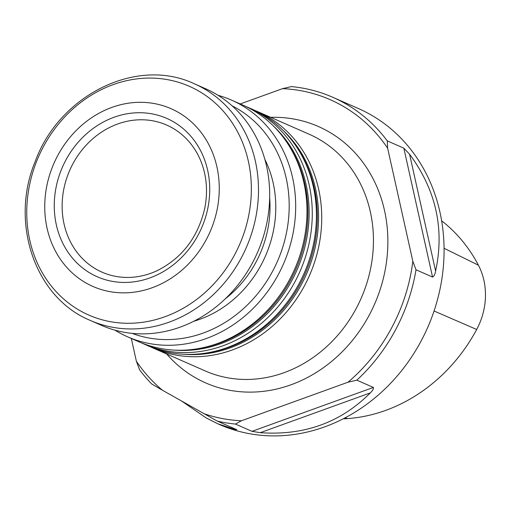 <?xml version="1.0" encoding="UTF-8"?>
<svg xmlns="http://www.w3.org/2000/svg" width="511" height="511" viewBox="0 0 511 511"><rect width="100%" height="100%" fill="white"/><g stroke="black" fill="none" stroke-linecap="round" stroke-linejoin="round"><path stroke-width="0.77" d="M172.827 121.433A86.48 75.928 -66.3 0 0 65.849 160.115A86.48 75.928 -66.3 0 0 91.169 273.724A86.48 75.928 -66.3 0 0 198.147 235.041A86.48 75.928 -66.3 0 0 172.827 121.433M96.413 269.342A80.336 70.531 113.7 0 1 71.425 166.656A80.336 70.531 113.7 0 1 167.244 125.323A80.336 70.531 113.7 0 1 202.605 165.903C206.961 179.374 207.67 193.548 204.732 208.411C197.834 237.704 181.731 258.566 156.423 271.009A80.336 70.531 113.7 0 1 102.615 272.414A80.336 70.531 113.7 0 1 96.413 269.342M158.218 270.166A80.336 70.531 113.7 0 1 156.423 271.009M343.309 418.758A65.644 57.634 -66.3 0 0 347.486 418.611A163.264 143.342 -66.3 0 0 476.68 329.48A65.644 57.634 -66.3 0 0 478.417 265.203A163.264 143.342 -66.3 0 0 442.232 221.269M387.625 148.145A169.352 148.688 -66.3 0 0 282.551 88.646L291.398 86.583A172.59 151.531 -66.3 0 1 332.846 97.314A172.59 151.531 -66.3 0 1 387.281 140.883L387.625 148.145L412.831 261.274L416.011 269.789L432.555 277.058C433.999 276.349 435.021 274.35 435.615 271.066C444.672 228.896 435.992 189.951 409.579 154.233L435.615 271.066M240.227 103.95L282.551 88.646M136.38 361.251A169.352 148.688 -66.3 0 0 162.453 390.244L151.741 383.997A172.59 151.531 -66.3 0 1 139.56 369.766L136.38 361.251L131.301 338.454M203.678 413.591A169.352 148.688 -66.3 0 0 241.454 420.757L235.443 424.066A172.59 151.531 -66.3 0 1 217.226 421.083L162.453 390.244M416.011 269.789A172.59 151.531 -66.3 0 1 356.825 380.165L347.978 382.228L241.454 420.757M347.978 382.228A169.352 148.688 -66.3 0 0 412.831 261.274M387.281 140.883L403.831 148.152L409.579 154.233M356.825 380.165L373.375 387.44C373.688 388.833 372.66 390.653 370.296 392.895L260.278 432.683C304.186 435.774 340.856 422.514 370.296 392.895M235.443 424.066L251.987 431.335L260.278 432.683M217.226 421.083L236.849 429.706L235.45 429.591L217.82 423.804L206.284 417.985L181.897 401.256M332.846 97.314L358.377 108.53A172.59 151.531 113.7 0 1 427.681 327.494A172.59 151.531 113.7 0 1 219.526 424.552L217.82 423.804M218.095 95.333A129.251 113.48 113.7 0 1 231.502 100.118L242.802 105.081A129.251 113.48 113.7 0 1 287.15 142.793A129.251 113.48 113.7 0 1 294.7 269.067A129.251 113.48 113.7 0 1 196.588 348.911A129.251 113.48 113.7 0 1 138.813 341.75L127.514 336.787A129.251 113.48 113.7 0 1 118.488 332.265A129.251 113.48 113.7 0 1 114.924 330.144M231.502 100.118A129.251 113.48 113.7 0 1 283.407 264.104A129.251 113.48 113.7 0 1 127.514 336.787M86.167 283.062A97.084 85.235 113.7 0 1 90.607 118.418A97.084 85.235 113.7 0 1 219.225 191.255A97.084 85.235 113.7 0 1 86.167 283.062M90.332 320.448L101.517 325.366A129.251 113.48 -66.3 0 0 254.989 257.902A129.251 113.48 -66.3 0 0 214.531 93.219A129.251 113.48 -66.3 0 0 205.505 88.697L194.314 83.778C136.827 56.491 59.385 94.918 35.182 161.527C9.562 222.975 35.048 297.836 90.332 320.448A129.251 113.48 -66.3 0 0 243.804 252.983A129.251 113.48 -66.3 0 0 203.346 88.307A129.251 113.48 -66.3 0 0 194.314 83.778M232.09 105.828A124.403 109.22 113.7 0 1 277.377 261.453A124.403 109.22 113.7 0 1 132.119 333.357M245.433 106.282A129.251 113.48 113.7 0 1 248.097 107.412A129.251 113.48 113.7 0 1 300.002 271.392A129.251 113.48 113.7 0 1 144.108 344.082A129.251 113.48 113.7 0 1 141.477 342.881M248.097 107.412L252.255 109.239A129.251 113.48 113.7 0 1 296.604 146.951A129.251 113.48 113.7 0 1 304.16 273.219A129.251 113.48 113.7 0 1 206.042 353.063A129.251 113.48 113.7 0 1 148.267 345.909L144.108 344.082M254.887 110.44A129.251 113.48 113.7 0 1 257.55 111.564A129.251 113.48 113.7 0 1 309.455 275.55A129.251 113.48 113.7 0 1 153.562 348.234A129.251 113.48 113.7 0 1 150.93 347.033M478.417 265.203L444.072 248.282M166.688 354.002A140.04 122.953 -66.3 0 0 357.789 333.447A140.04 122.953 -66.3 0 0 328.119 131.391A140.04 122.953 -66.3 0 0 270.67 117.332M347.486 418.611L345.238 417.755M476.68 329.48L434.056 311.001M373.375 387.44L251.987 431.335M403.831 148.152L432.555 277.058M235.45 429.591L231.496 427.349M198.032 90.664A124.94 109.693 -66.3 0 0 43.486 146.555A124.94 109.693 -66.3 0 0 80.061 310.688A124.94 109.693 -66.3 0 0 234.613 254.797A124.94 109.693 -66.3 0 0 198.032 90.664M269.661 197.802A105.17 92.338 113.7 0 1 225.274 298.82M264.864 159.4A109.488 96.125 113.7 0 1 193.746 321.266M287.15 142.793L288.255 144.466A128.006 112.388 113.7 0 1 295.741 269.521A128.006 112.388 113.7 0 1 198.568 348.598L196.588 348.911M273.423 126.019A128.006 112.388 113.7 0 1 296.961 270.057A128.006 112.388 113.7 0 1 174.947 350.144M296.604 146.951L297.709 148.618A128.006 112.388 113.7 0 1 305.195 273.679A128.006 112.388 113.7 0 1 208.022 352.75L206.042 353.063M282.877 130.171A128.006 112.388 113.7 0 1 306.415 274.215A128.006 112.388 113.7 0 1 184.401 354.302M153.562 348.234L205.281 370.96A129.251 113.48 -66.3 0 0 358.754 303.489A129.251 113.48 -66.3 0 0 318.302 138.813A129.251 113.48 -66.3 0 0 309.27 134.284L257.55 111.564"/></g></svg>
